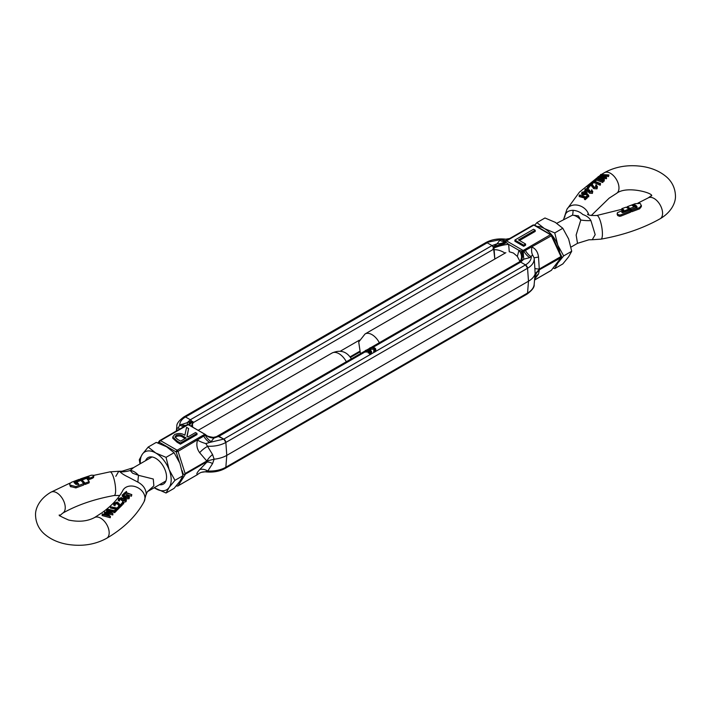 <?xml version="1.0" encoding="UTF-8"?>
<svg xmlns="http://www.w3.org/2000/svg" width="711" height="711" viewBox="0 0 711 711"><rect width="100%" height="100%" fill="white"/><g stroke="black" fill="none" stroke-linecap="round" stroke-linejoin="round"><path stroke-width="1.07" d="M189.526 425.32A11.652 3.457 156.9 0 1 192.228 422.201A11.652 3.457 156.9 0 1 192.921 421.685L193.472 422.485L192.441 423.943L192.672 427.133L192.228 422.201L190.335 419.766A2.915 1.68 60 0 1 191.712 421.179A11.652 1.493 -45.2 0 0 189.055 425.045M176.39 430.973L176.888 428.369L178.417 427.746L179.705 425.125L187.197 422.681L190.335 419.766L185.5 416.975A2.915 1.68 -120 0 0 184.042 416.833A2.915 1.68 -120 0 0 183.447 417.961M505.148 253.143C501.175 250.672 497.513 249.534 494.145 249.757L494.82 259.044L493.425 246.993A2.915 1.68 -120 0 0 492.039 245.571L487.204 242.789A2.915 1.68 -120 0 0 485.746 242.638L184.042 416.833C178.896 420.592 176.497 423.792 176.843 426.413L176.355 430.99M192.921 421.685L191.712 421.179L192.441 423.943L190.957 426.147M340.267 351.216L359.402 340.169M493.114 248.37A11.652 2.417 -15.7 0 1 493.932 248.015L494.145 249.757L492.999 249.561L493.425 246.993A11.652 2.346 162.2 0 0 506.499 242.664L508.658 244.388L509.254 251.738L513.386 253.018L517.368 256.422L520.168 261.817M185.118 473.526L178.061 451.343L203.755 436.101A11.652 6.728 -120 0 0 209.683 442.429L205.852 443.584L212.571 454.542L214.127 459.208L206.803 461.004L185.118 473.526L184.7 474.521L182.727 473.935M188.753 424.938L205.399 434.545L204.501 434.457L177.163 450.232L160.517 440.624A1.458 0.844 120 0 0 159.495 442.304A1.458 1.084 -142.7 0 1 159.628 440.704A1.458 0.844 -120 0 1 159.788 440.553L187.126 424.769A1.458 0.844 60 0 1 187.126 424.769A1.458 0.844 60 0 1 187.855 424.849L188.753 424.938L187.775 424.609A1.049 0.604 0 0 0 187.162 424.751M215.051 437.123A11.652 11.029 68 0 0 216.357 436.696A11.652 11.029 68 0 0 216.411 436.67A11.652 11.029 68 0 0 217.575 436.11L216.748 436.572A11.652 11.056 -93.9 0 1 213.371 437.372A11.652 11.056 -93.9 0 1 213.344 437.372A11.652 11.056 -93.9 0 1 205.541 434.67M177.377 486.004A1.458 0.844 -120 0 0 177.892 485.977L197.516 474.593A11.652 11.056 92 0 1 205.061 471.828L207.808 471.02L212.571 463.59L214.127 459.208A24.032 13.873 -0 0 0 226.782 455.378L225.849 467.225A2.915 1.68 60 0 1 225.254 468.362L225.849 467.225L226.782 455.378L225.849 442.438L223.796 439.087L217.575 436.11A2.915 1.68 60 0 1 218.961 436.296L213.904 438.1A11.652 9.492 6.8 0 1 205.541 434.856L205.541 434.856A1.049 0.604 0 0 1 205.239 435.248A1.458 0.844 -120 0 0 204.501 434.457M184.7 474.521L207.941 461.101M176.435 485.684A1.458 1.209 32.4 0 0 178.061 485.826L185.118 474.717M179.341 461.963L176.141 451.912A1.458 0.844 -60 0 1 177.163 450.232A1.458 0.844 -120 0 1 178.061 451.343L176.141 451.912L159.495 442.304L158.775 443.255M517.368 256.422L518.941 250.325L508.658 244.388A11.652 2.417 164.3 0 0 493.932 248.015L492.039 245.571L190.335 419.766L185.5 416.975L184.042 416.833M197 433.399L180.407 442.98L177.172 441.104L172.746 436.998L172.746 438.189L177.172 442.295L180.407 444.171L197 434.59L197 433.399L195.507 432.546L187.846 436.972L186.895 436.421L188.619 428.564L187.126 436.554M176.435 485.977L177.892 485.977A1.458 0.844 -120 0 0 178.061 485.826L197.516 474.593C196.2 474.317 196.911 472.673 199.667 469.642A11.652 6.701 42.5 0 1 207.808 471.02A22.699 13.109 0 0 0 225.849 467.225L527.553 293.039L528.495 281.192L226.782 455.378L225.849 442.438A2.915 1.68 -120 0 0 223.796 439.087L218.961 436.296L365.365 351.767L365.365 350.576L366.112 351.012L366.112 352.203L365.365 351.767M187.855 424.849L160.517 440.624A1.458 0.844 -120 0 0 159.788 440.553L157.842 442.926M188.468 424.716A11.652 0.809 130.2 0 1 190.619 421.481L191.712 421.179M213.371 437.372C208.35 436.616 205.719 435.683 205.488 434.572L188.584 424.769L187.126 424.769L179.083 429.471M180.407 442.98L180.407 444.171M172.746 436.998L174.648 434.528C178.301 432.946 181.705 433.186 184.878 435.256L186.566 427.382L188.619 428.564M216.748 436.572L213.904 438.1L211.167 441.575L209.683 442.429L223.796 439.087L370.2 354.558L369.542 354.176L369.542 352.985L370.289 353.42L370.289 354.611A3.493 2.017 0 0 0 371.142 354.016A3.493 2.017 180 0 0 371.569 353.047L371.569 351.856A3.493 2.017 180 0 1 370.289 353.42M205.808 471.882C213.167 472.593 219.646 471.42 225.254 468.362L526.958 294.167L527.553 293.039A22.699 13.109 0 0 0 534.157 284.587C534.521 287.182 532.121 290.372 526.958 294.167A2.915 1.68 -120 0 0 527.553 293.039L528.495 281.192L527.553 268.251L225.849 442.438A22.699 13.109 0 0 1 207.808 446.224A11.652 4.399 -36.6 0 0 199.667 452.711C196.911 448.908 196.192 444.713 197.516 440.109A11.652 3.564 -160.8 0 0 205.852 443.584M199.667 452.711L206.803 461.004A11.652 5.261 134.4 0 1 212.571 454.542M212.571 463.59A11.652 5.11 45.1 0 0 206.803 462.194L199.667 469.642M201.569 472.291L205.061 471.828A11.652 11.056 92 0 1 205.763 471.873M176.843 426.413A22.699 13.109 180 0 0 176.888 428.369A11.652 10.798 -161.2 0 1 176.648 430.822M178.417 427.746A11.652 0.764 -129.6 0 1 179.332 429.275M493.425 246.993L497.096 243.766L492.039 245.571L487.204 242.789L185.5 416.975C181.696 419.241 179.759 421.961 179.705 425.125A11.652 6.728 -120 0 0 185.42 425.756M187.535 424.609A11.652 0.658 -92.3 0 1 187.197 422.681L190.619 421.481M176.141 435.39C178.719 434.403 181.074 434.688 183.189 436.243L186.149 437.949L180.621 441.14L177.59 439.389L175.004 436.776L176.141 435.39L176.141 436.572C178.719 435.594 181.074 435.879 183.189 437.434L185.118 438.545M175.182 437.398L176.141 436.572M365.365 350.576A3.493 2.017 180 0 1 370.547 350.434A3.493 2.017 180 0 1 371.569 351.856M374.493 350.025A2.444 1.413 0 0 0 374.004 349.625A2.444 1.413 0 0 0 370.315 349.776L369.569 349.341L369.569 348.15L370.315 348.586A2.444 1.413 180 0 1 374.004 348.434A2.444 1.413 180 0 1 374.724 349.43A2.444 1.413 180 0 1 373.737 350.559L374.493 350.994L374.493 352.185A3.493 2.017 0 0 0 375.346 351.59L525.5 264.892L520.665 262.11A2.915 1.68 -120 0 0 519.288 261.924L520.479 260.626A11.652 8.496 -146.8 0 1 520.479 260.626A11.652 8.496 -146.8 0 1 519.448 261.826M374.493 352.185L373.737 351.749L373.737 350.559M369.569 348.15A3.493 2.017 180 0 1 374.75 348.008A3.493 2.017 180 0 1 375.772 349.43A3.493 2.017 180 0 1 374.493 350.994M375.772 349.43L375.772 350.621A3.493 2.017 180 0 1 375.346 351.59M534.157 284.587L535.134 273.877A24.032 13.873 0 0 1 528.495 281.192L527.553 268.251A2.915 1.68 -120 0 0 525.5 264.892L520.665 262.11L372.866 347.439M217.886 436.092L217.068 436.545M367.951 351.634A2.444 1.413 0 0 0 366.112 352.203M370.298 352.452A2.444 1.413 0 0 0 370.138 352.283L368.689 353.118L367.951 352.692L367.951 351.501L368.689 351.927L368.689 353.118M366.112 351.012A2.444 1.413 180 0 1 369.391 350.665L367.951 351.501M368.689 351.927L370.138 351.092L370.138 352.283M370.138 351.092A2.444 1.413 180 0 1 370.52 351.856A2.444 1.413 180 0 1 369.542 352.985M370.315 348.586L370.315 349.776M520.825 260.013L520.479 260.608A11.652 8.496 -146.8 0 0 518.941 250.325L523.225 251.454A1.049 0.604 0 0 0 523.891 251.276A1.458 0.844 -120 0 0 523.776 251.09A1.458 0.844 -120 0 0 523.145 250.485L506.499 240.878A1.458 0.844 120 0 0 505.601 241.998L506.499 242.664M538.414 270.304L535.134 273.877L534.876 268.456A11.652 0.871 0.4 0 0 539.267 269.06L538.538 257.062L534.112 257.826L532.583 254.956L529.819 257.604L523.803 259.186L520.381 261.266A11.652 6.799 -110.2 0 0 522.247 251.614A1.458 0.844 -60 0 1 522.603 250.974A1.458 0.844 -60 0 1 523.145 250.485L550.483 234.701L551.798 235.279L551.372 235.812L560.952 256.538L539.267 269.06L538.414 270.304L560.952 257.729L561.646 256.893L560.952 256.538M507.032 240.078A11.652 6.728 60 0 1 501.317 239.438L485.746 242.638C491.354 239.58 497.833 238.407 505.192 239.118L505.237 239.127M561.646 256.893L561.148 256.049L561.646 256.893L551.372 270.296A1.458 1.084 37.3 0 0 551.789 269.753M561.619 256.511L551.798 235.279L534.565 225.023A1.458 0.844 120 0 0 533.837 225.094L550.483 234.701A1.458 0.844 60 0 1 551.372 235.812L525.376 250.423A11.652 6.728 60 0 0 531.295 256.751C531.241 259.906 529.304 262.626 525.5 264.892L527.553 268.251A22.699 13.109 0 0 0 534.157 258.173A22.699 13.109 0 0 0 534.112 257.835L534.174 258.377M521.27 251.196A11.652 7.181 -116.7 0 1 519.288 261.924L520.665 262.11L523.803 259.186A11.652 0.658 87.7 0 1 523.225 251.454M519.501 240.496L535.223 231.422L535.223 230.231L518.47 239.9L525.598 244.015L525.598 245.206L523.687 246.308L523.687 245.117L514.888 240.042L514.888 241.233L523.687 246.308M532.939 225.174A1.458 0.844 60 0 1 533.108 225.023A1.458 0.844 60 0 1 533.837 225.094L506.499 240.878A1.458 0.844 -120 0 0 505.77 240.798A1.458 0.844 -120 0 0 505.761 240.807A1.049 0.604 0 0 0 505.459 241.198L505.601 241.998A11.652 3.448 160.8 0 1 494.252 246.184M505.459 241.198A11.652 9.492 -173.2 0 1 497.096 243.766L499.833 240.291L501.317 239.438L505.939 239.172A11.652 11.056 92 0 1 505.148 239.118M534.654 279.947L551.372 270.296A1.458 0.844 60 0 1 551.212 270.447A1.458 0.844 60 0 1 550.998 270.509M534.876 268.456L534.272 259.222M520.381 261.266L519.288 261.924M513.484 236.407L505.663 240.869A11.652 6.728 -120 0 0 505.717 240.833M514.888 240.042L533.552 229.262L535.223 230.231M525.598 244.015L523.687 245.117M509.369 238.727A11.652 11.056 92 0 1 505.939 239.172L509.858 238.487M534.761 278.97L538.538 273.993A11.652 10.798 18.8 0 0 534.788 278.73M534.876 277.503A11.652 11.243 178.3 0 1 539.267 270.242L538.538 273.993M532.583 254.956A11.652 6.737 109.6 0 1 531.917 247.046C535.667 248.717 537.88 252.058 538.538 257.062M505.859 252.672L365.063 333.957A13.873 8.008 60 0 1 372.004 334.65A13.873 8.008 60 0 1 379.345 342.711M564.783 217.122C565.147 212.705 567.902 210.438 573.066 210.305C576.977 210.669 580.229 212.074 582.833 214.518C586.602 215.762 589.303 217.788 590.921 220.614L595.187 234.674L592.227 239.731L588.886 239.803L577.519 243.331L576.141 235.012L580.807 220.001L578.381 215.851L572.453 215.175L556.793 223.272M635.012 204.901L636.967 206.51L636.496 207.461L630.986 209.532L631.768 211.745L631.768 210.5L639.598 207.576L639.598 208.821L631.768 211.745M635.216 205.852L635.643 207.701L630.266 209.718L628.222 208.394M635.723 206.288L629.964 208.483L630.266 209.718L630.266 208.527L627.342 206.661L635.127 203.719L639.989 203.399M621.138 216.002L621.138 214.731L630.621 210.945L630.621 212.189L621.138 216.002L619.708 216.322L617.797 215.629L617.184 214.509L617.45 212.66L623.858 209.914L621.912 208.599L626.142 207.168L628.933 209.025L628.933 210.216L622.436 212.687M621.138 214.731L619.708 215.051L617.797 214.402L617.184 213.318M630.621 210.945L629.83 209.976L623.351 212.482L622.454 212.633L621.805 211.905L628.933 209.025M573.066 210.305A29.124 5.875 -104.9 0 1 572.453 215.175A13.873 8.008 -120 0 1 576.63 216.508A13.873 8.008 -120 0 1 580.807 220.001A29.124 17.1 -1.4 0 0 590.921 220.614M563.654 219.308L566.907 209.336L579.456 192.121L600.626 174.968M587.348 196.494L587.348 197.756L585.144 199.747L584.504 199.356L584.504 198.129L585.411 197.294L579.181 195.321L579.563 194.93L585.793 196.938L586.699 196.094L587.348 196.494L585.144 198.502L584.504 198.129M584.584 198.058L579.181 196.574L579.181 195.321M582.78 195.098L581.927 192.281L585.286 191.437L588.752 195.534L588.752 196.814L588.05 196.858L586.317 194.227L582.78 195.098L581.927 193.516M602.67 176.435L600.626 175.83L600.697 174.453L608.918 174.942L608.5 176.595L604.697 175.848M608.5 176.595L608.5 175.386L602.528 174.586L606.51 177.457L606.51 178.683L602.457 178.043M606.43 178.772L606.43 177.546L600.128 176.799L604.43 179.634L604.021 181.314L598.111 177.99L598.191 176.648L604.785 176.675L600.626 174.515M594.396 181.021L596.342 178.479L603.221 180.861L602.839 182.514L596.609 180.114L595.045 181.581M591.774 183.705L591.774 182.78L593.721 180.932L600.599 183.58L600.217 185.251L593.987 182.585L591.774 184.007M596.458 187.02L595.685 186.326L596.067 184.736L597.427 186.638L597.044 187.535L593.721 187.446L591.161 184.087L589.303 185.9L588.655 185.802L591.401 183.145L594.103 187.073L596.422 187.064L596.689 186.478M597.427 186.638L597.044 188.842L593.721 188.664L591.161 185.295L588.655 187.02M588.37 187.793L588.61 188.228L587.695 188.459M592.405 193.374L592.752 191.277L592.405 193.374L589.508 193.205L588.61 191.97L585.988 192.068M585.988 191.748L585.117 189.082L588.441 188.148L588.05 189.73L585.757 190.379M622.738 210.332L621.867 209.941L621.912 208.599M640.495 203.719L641.42 206.546L639.598 208.821M636.967 207.701L635.074 206.137L633.368 206.243M635.723 207.479L635.723 206.466M585.144 199.747L585.144 198.502M581.562 194.201L581.927 192.281M586.015 194.707L586.015 193.516L582.78 193.907M586.317 194.227L586.317 193.036L586.015 193.516M588.05 196.858L588.05 195.587L586.317 193.036M588.752 195.534L588.05 195.587M604.021 181.314L604.021 180.07L598.111 176.719M608.918 174.942L608.5 175.386M595.045 181.136L595.045 180.363L594.396 180.292M596.609 180.114L596.609 178.896L595.045 180.363M602.839 182.514L602.839 181.252L596.609 178.896M592.423 184.087L592.423 182.878L591.774 182.78M593.987 182.585L593.987 181.376L592.423 182.878M600.217 185.251L600.217 183.971L593.987 181.376M596.422 187.064L595.685 185.118M588.655 186.726L588.655 185.802M589.303 187.109L589.303 185.9M591.161 185.295L591.161 184.087M593.721 188.664L593.721 187.446M597.044 188.842L597.044 187.535M587.446 186.833L588.61 187.029L587.446 186.833L587.695 188.095M588.61 188.228L588.37 186.584M591.445 191.401L591.445 190.166L591.765 191.614L589.89 191.623L589.668 190.104L589.312 190.815M591.979 191.152L591.765 191.614M589.668 191.312L589.117 189.864L586.335 190.495L585.757 189.17L585.455 189.748M585.757 190.228L585.757 189.17L588.05 188.539L588.05 189.73M584.709 191.046L585.117 189.082M588.61 191.97L588.61 190.77L585.988 190.877M589.508 193.205L588.61 190.77M591.445 190.166L591.854 189.766L592.405 192.068L589.508 191.988M622.436 211.496L622.436 212.633L621.805 212.349M641.42 205.346L639.598 207.576M627.289 207.728L627.342 206.661M634.834 205.817L633.474 206.332L632.15 205.479L633.439 204.99L635.074 204.928L635.074 205.79M636.967 207.105L636.967 206.51L636.496 207.461M630.986 209.532L631.768 210.5M584.931 191.819L585.58 193.17L583.198 193.534L582.549 192.37L584.931 191.819L584.931 193.01L582.549 193.588M585.82 192.708L585.58 193.17M559.237 260.102A21.845 12.611 60 0 1 557.824 263.052L563.663 255.907L571.715 251.259L568.64 256.804L562.801 263.95L554.749 268.598L557.824 263.052A21.845 12.611 60 0 1 555.167 265.443M562.801 228.275L554.749 232.924L544.448 228.578L536.912 222.632L544.964 217.984L555.264 222.33L562.801 228.275L568.64 238.976L571.715 251.259M553.158 268.074L554.749 268.598M536.912 222.632L534.734 225.12M563.663 255.907L557.824 245.215L554.749 232.924M537.089 226.48A21.845 12.611 60 0 1 544.448 228.578A21.845 12.611 60 0 1 557.824 245.215A21.845 12.611 60 0 1 559.699 252.361M346.346 361.766A13.873 8.008 -120 0 0 338.996 353.705A13.873 8.008 -120 0 0 332.064 353.012C340.409 349.377 346.932 351.465 351.616 359.268M137.934 482.147L128.167 477.019C124.398 475.232 121.697 473.499 120.079 471.837L118.773 471.269L110.009 471.855A12.016 2.88 80 0 1 113.689 477.908A12.016 2.88 80 0 1 115.626 490.314A12.016 2.88 80 0 1 114.195 495.514C94.359 499.095 77.215 504.961 62.764 513.12A12.016 6.87 60.5 0 0 65.252 507.618A12.016 6.87 60.5 0 0 60.079 495.514A12.016 6.87 60.5 0 0 50.916 492.208C38.989 499.166 35.123 509.147 35.55 515.422C36.003 525.998 41.878 531.988 45.211 534.681C51.325 539.667 58.835 542.911 67.741 544.404C82.156 546.643 95.141 544.608 106.694 538.28A12.016 7.003 59.5 0 0 109.174 532.788A12.016 7.003 59.5 0 0 103.859 520.71A12.016 7.003 59.5 0 0 94.51 517.572L101.86 512.835C111.751 505.734 118.755 498.251 122.87 490.386A12.016 9.376 28 0 1 135.721 486.804A12.016 9.376 28 0 1 144.964 498.055A12.016 9.376 28 0 1 144.093 501.664L146.217 493.878C145.853 488.884 143.098 484.973 137.934 482.147A29.124 4.941 106.1 0 1 138.547 475.339L153.274 479.018L153.86 485.853L147.621 491.532L165.885 480.992M75.988 484.431L74.033 482.591L74.504 481.836L80.014 479.774L80.014 480.76M78.086 484.52L77.526 483.915L76.166 484.431L75.784 483.178L75.784 484.253M81.036 480.529L83.711 483.551L83.658 485.018L75.873 487.915L70.505 486.502L69.58 483.924L71.402 482.289L79.232 479.338L80.014 479.774M71.011 485.72L70.505 485.311L71.011 486.911M82.067 480.227L80.379 480.156L80.379 478.921L91.292 475.224L93.203 475.224L93.816 475.846L92.146 477.214L92.146 478.405L87.977 479.978M85.089 483.178L84.858 484.378L82.067 481.187L82.067 479.996L85.089 483.178L89.088 481.605L89.088 482.867L85.089 484.458L85.089 483.178M80.379 478.921L81.17 479.347L88.546 476.797L89.195 477.223L88.564 477.588L82.067 479.996M115.813 476.326L118.773 471.269L122.034 471.206L133.481 467.669L130.193 470.513L132.619 473.206L138.547 475.339A13.873 8.008 60 0 0 134.37 471.846A13.873 8.008 60 0 0 130.193 470.513A29.124 27.925 176 0 1 120.079 471.837M131.819 494.634L131.437 496.225L125.207 493.985L123.652 494.918L123.652 493.656L126.496 491.425L125.589 492.359L131.819 494.634L125.207 492.75L125.207 493.985M124.478 498.02L122.248 496.18L122.248 494.9L122.95 494.554L124.683 496.056L128.22 495.203L129.073 497.504L125.714 497.62L122.248 494.9M129.073 498.749L129.438 496.722L129.073 498.749L125.714 498.811M110.374 516.328L110.303 517.724L102.082 515.555L102.5 513.955L108.472 515.04L104.57 512.062L110.872 512.551L106.57 510.231L106.979 509.858L112.889 513.609L106.215 512.418L110.303 516.408L102.082 514.346M106.481 514.471L104.49 513.36L104.49 512.133M108.419 512.142L106.57 511.476L106.57 510.231M112.889 513.609L112.809 514.968L107.983 513.742M114.658 512.702L114.658 511.458L107.779 509.156L114.391 510.685L115.955 509.094L116.604 509.458L116.604 510.694L114.658 512.702L108.694 510.454M110.401 506.739L117.013 508.027L118.577 506.472L119.226 506.81L119.226 508.036L117.279 510L117.279 508.774L110.401 506.739L110.401 508.01L115.84 509.218M114.578 504.028L114.578 503.21L115.315 504.268L114.933 505.841L113.956 503.21L117.279 502.073L118.995 503.441L119.839 505.219L121.697 503.388L122.345 503.717L122.345 504.943L119.599 507.663L118.302 504.854L116.897 503.664L114.578 504.481M114.933 505.841L113.956 504.517M123.305 503.308L123.554 503.966L122.63 503.975L122.39 502.153L123.305 502.099L123.554 502.739L122.39 502.153M119.235 499.309L119.235 498.642L121.11 497.967L121.11 499.193L119.235 499.913M119.146 501.122L119.235 498.642L119.555 500.713L119.146 501.122L118.595 499.966M119.146 499.895L118.595 498.66L121.492 497.593L122.39 498.367L125.012 498.162L126.291 499.7L126.291 500.926L125.883 501.779L123.563 502.295M122.559 502.046L122.95 500.508L125.243 500.197L124.665 498.544L124.665 499.735L121.883 500.42L121.332 500.304L121.11 497.967L121.883 500.42M93.816 475.846L93.55 477.57L92.146 478.405M89.133 482.68L89.133 481.569M75.233 482.769L74.504 483.045L74.504 481.836L74.033 482.591M83.711 484.822L83.711 483.702M124.301 494.927L124.301 493.692L125.207 492.75M131.437 496.225L131.437 494.98M126.496 492.492L126.496 491.425M124.301 493.692L123.652 493.656M124.149 497.7L124.149 496.509M125.714 498.571L125.714 497.62M110.303 517.724L110.303 516.408M112.809 514.968L112.809 513.689M107.779 509.156L107.779 510.098M116.604 509.458L114.658 511.458M119.226 506.81L117.279 508.774M116.897 503.664L116.897 502.446L114.311 503.69M119.599 507.663L118.302 503.664L116.897 502.446M122.345 503.717L119.599 506.436M113.573 505.13L113.956 503.21M123.554 503.966L123.305 502.099M124.665 498.544L121.883 499.229M125.243 500.197L125.545 499.602M125.883 501.779L125.883 500.553L122.559 500.891M126.291 499.7L125.883 500.553M118.248 500.553L118.595 498.66M81.17 479.347L81.17 480.556M88.546 476.797L89.195 477.223L88.546 476.797L88.546 477.596M89.133 481.418L87.142 479.107L92.146 477.214M70.22 486.244L69.58 483.924M70.22 485.053L75.873 486.635L83.711 483.551M80.734 480.494L75.357 482.511M75.277 483.8L75.277 482.725L76.166 483.24L77.526 482.725L77.526 483.915M77.526 482.725L78.85 484.227L75.926 484.378M126.069 497.238L125.42 495.86L127.802 495.558L128.451 497.122L126.069 497.238M125.18 496.349L125.42 496.838M128.682 496.616L128.451 497.122M125.42 497.051L127.802 496.749L127.802 495.558M127.802 496.749L128.398 497.167M140.36 463.688A21.845 12.611 60 0 1 142.36 454.196A21.845 12.611 60 0 1 155.736 452.996L148.199 447.05L156.251 442.402L166.552 446.757L174.088 452.703L179.927 463.394L183.003 475.686L174.95 480.334L169.111 469.633A21.845 12.611 60 0 1 171.182 479.747A21.845 12.611 60 0 1 169.111 487.47A21.845 12.611 60 0 1 155.736 488.67A21.845 12.611 60 0 1 154.234 487.719M159.451 484.706A15.287 8.825 -120 0 0 166.552 477.072A15.287 8.825 -120 0 0 155.736 458.346L155.736 458.346A15.287 8.825 -120 0 0 145.586 460.675M155.736 452.996A21.845 12.611 60 0 1 169.111 469.633L166.036 457.351L155.736 452.996M148.199 447.05L142.36 454.196L139.285 459.741L140.005 463.901M154.207 487.728L166.036 493.016L169.111 487.47L174.95 480.334M174.088 452.703L166.036 457.351M166.036 493.016L174.088 488.368L179.927 481.231L183.003 475.686M492.999 249.561L193.472 422.485M350.168 356.806L359.295 351.536M182.878 474.815L183.242 474.228L182.06 470.513M203.755 436.101L205.239 435.248A11.652 6.728 60 0 0 211.167 441.575M177.172 441.104L177.172 442.295M186.895 424.902A11.652 6.728 60 0 1 181.181 424.263M183.189 436.243L183.189 437.434M374.404 352.132L371.142 354.016M368.662 349.865L369.569 349.341M524.265 251.312L523.216 250.974M529.819 257.604A11.652 6.728 -120 0 1 523.891 251.276L525.376 250.423M499.833 240.291A11.652 6.728 -120 0 0 505.663 240.869M651.489 196.023C654.591 193.401 626.72 185.136 616.49 193.428A12.016 7.003 -120.5 0 0 618.979 187.926A12.016 7.003 -120.5 0 0 613.664 175.848A12.016 7.003 -120.5 0 0 604.306 172.72C615.859 166.392 628.844 164.357 643.259 166.596C652.165 168.089 659.675 171.333 665.789 176.319C669.122 179.012 674.997 185.002 675.45 195.578C675.877 201.853 672.011 211.834 660.084 218.792A12.016 6.87 -119.5 0 0 662.572 213.282A12.016 6.87 -119.5 0 0 657.399 201.186A12.016 6.87 -119.5 0 0 648.236 197.88L637.971 203.088M660.084 218.792C642.975 228.391 623.271 235.172 600.991 239.145A12.016 2.88 -100 0 0 602.421 233.946A12.016 2.88 -100 0 0 600.484 221.548A12.016 2.88 -100 0 0 596.805 215.486C591.214 215.637 588.113 215.237 587.499 214.269M619.708 216.322L619.708 215.051M588.744 214.9A12.016 9.376 -152 0 0 578.558 205.39A12.016 9.376 -152 0 0 566.907 209.336M592.005 186.753L592.005 185.562M633.439 204.99L633.439 206.217M635.981 205.488L635.981 206.679M636.478 205.906L636.478 207.097M118.302 504.854L118.302 503.664M87.649 476.992L87.649 477.925M93.55 477.57L93.55 476.379M75.873 487.915L75.873 486.635M350.567 357.366L359.588 352.158M216.411 436.67L365.365 350.781M216.357 436.696L213.344 437.372M187.668 424.814L187.011 424.84M366.743 349.99L369.569 348.354M370.946 347.563L519.074 262.048M534.645 280.01L551.212 270.447L561.423 257.24M534.565 225.023L533.108 225.023L505.77 240.798M535.063 278.081L534.779 278.756M365.063 333.957L358.708 342L360.433 353.634M651.418 195.578L648.236 197.88M616.49 193.428L609.14 198.165L591.241 215.54M600.991 239.145L592.227 239.731M577.519 243.331L570.995 247.099M601.657 174.311L604.306 172.72M621.841 209.301L596.805 215.486M587.348 187.011L587.348 188.237M588.699 186.851L588.699 188.051M621.841 208.652L621.841 209.914M627.262 206.723L627.262 207.71M635.767 206.377L635.767 207.568M94.51 517.572C87.311 521.367 78.69 522.185 68.638 520.034C61.048 516.701 58.009 515.013 59.511 514.977M106.694 538.28C123.741 528.3 136.21 516.088 144.093 501.664M119.759 495.46L114.195 495.514M133.481 467.669L152.021 456.96M198.173 430.315L332.064 353.012M147.346 491.692L146.19 494.492M50.916 492.208L70.007 483.089M79.632 479.543L80.379 479.294M93.576 475.41L110.009 471.855M62.764 513.12L59.511 515.866M123.652 502.535L123.652 503.752M122.301 502.348L122.301 503.548M89.159 481.498L89.159 482.76M83.738 483.631L83.738 484.902M75.233 482.636L75.233 483.756"/></g></svg>
